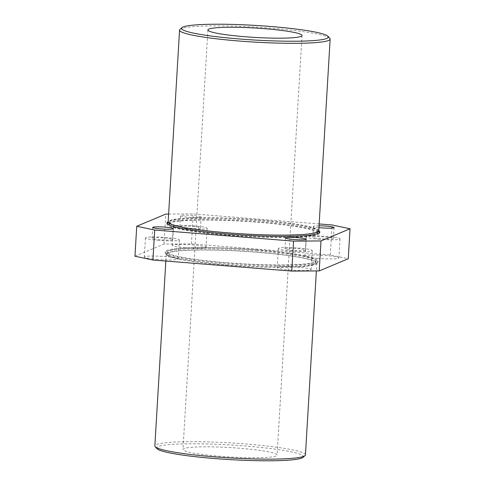 <?xml version="1.0" encoding="UTF-8"?>
<svg xmlns="http://www.w3.org/2000/svg" width="485" height="485" viewBox="0 0 485 485"><rect width="100%" height="100%" fill="white"/><g stroke="black" fill="none" stroke-linecap="round" stroke-linejoin="round"><path stroke-width="0.36" stroke-dasharray="2.42 1.82" d="M179.977 29.391A75.43 7.511 -176.6 0 1 270.266 28.136A75.43 7.511 -176.6 0 1 329.812 38.297M156.946 448.673A73.544 7.323 -176.6 0 1 245.064 445.988A73.544 7.323 -176.6 0 1 303.04 457.349M305.441 454.882A75.43 7.511 3.4 0 0 245.562 443.951A75.43 7.511 3.4 0 0 154.854 445.933M220.402 456.312A47.142 4.692 -176.6 0 1 182.978 449.486A47.142 4.692 -176.6 0 1 239.669 448.243A47.142 4.692 -176.6 0 1 277.099 455.075A47.142 4.692 -176.6 0 1 220.402 456.312M318.487 258.414A16.969 1.691 -176.6 0 1 305.01 255.953A16.969 1.691 -176.6 0 1 325.423 255.51A16.969 1.691 -176.6 0 1 338.894 257.965A16.969 1.691 -176.6 0 1 318.487 258.414M319.621 239.311A16.969 1.691 -176.6 0 1 306.144 236.85A16.969 1.691 -176.6 0 1 326.557 236.401A16.969 1.691 -176.6 0 1 340.027 238.862A16.969 1.691 -176.6 0 1 319.621 239.311M320.967 238.741A10.373 1.031 -176.6 0 1 312.734 237.238A10.373 1.031 -176.6 0 1 325.205 236.971A10.373 1.031 -176.6 0 1 333.444 238.468A10.373 1.031 -176.6 0 1 320.967 238.741M319.051 225.792A10.373 1.031 3.4 0 0 313.383 226.38A10.373 1.031 3.4 0 0 318.942 227.629M185.591 247.823A16.969 1.691 -176.6 0 1 172.12 245.362A16.969 1.691 -176.6 0 1 192.527 244.913A16.969 1.691 -176.6 0 1 205.998 247.374A16.969 1.691 -176.6 0 1 185.591 247.823M186.725 228.714A16.969 1.691 -176.6 0 1 173.254 226.259A16.969 1.691 -176.6 0 1 193.66 225.81A16.969 1.691 -176.6 0 1 207.137 228.271A16.969 1.691 -176.6 0 1 186.725 228.714M188.077 228.15A10.373 1.031 -176.6 0 1 179.844 226.647A10.373 1.031 -176.6 0 1 192.315 226.374A10.373 1.031 -176.6 0 1 200.547 227.877A10.373 1.031 -176.6 0 1 188.077 228.15M192.957 215.51A10.373 1.031 3.4 0 0 180.487 215.783A10.373 1.031 3.4 0 0 188.72 217.286A10.373 1.031 3.4 0 0 201.19 217.013A10.373 1.031 3.4 0 0 192.957 215.51M157.801 259.463A16.969 1.691 -176.6 0 1 144.324 257.001A16.969 1.691 -176.6 0 1 164.736 256.553A16.969 1.691 -176.6 0 1 178.207 259.014A16.969 1.691 -176.6 0 1 157.801 259.463M158.935 240.354A16.969 1.691 -176.6 0 1 145.458 237.899A16.969 1.691 -176.6 0 1 165.87 237.45A16.969 1.691 -176.6 0 1 179.341 239.911A16.969 1.691 -176.6 0 1 158.935 240.354M160.28 239.79A10.373 1.031 -176.6 0 1 152.047 238.287A10.373 1.031 -176.6 0 1 164.518 238.014A10.373 1.031 -176.6 0 1 172.757 239.517A10.373 1.031 -176.6 0 1 160.28 239.79M290.691 270.054A16.969 1.691 -176.6 0 1 277.22 267.593A16.969 1.691 -176.6 0 1 297.626 267.15A16.969 1.691 -176.6 0 1 311.103 269.605A16.969 1.691 -176.6 0 1 290.691 270.054M291.825 250.951A16.969 1.691 -176.6 0 1 278.354 248.49A16.969 1.691 -176.6 0 1 298.766 248.041A16.969 1.691 -176.6 0 1 312.237 250.502A16.969 1.691 -176.6 0 1 291.825 250.951M293.176 250.381A10.373 1.031 -176.6 0 1 284.944 248.884A10.373 1.031 -176.6 0 1 297.414 248.611A10.373 1.031 -176.6 0 1 305.647 250.108A10.373 1.031 -176.6 0 1 293.176 250.381M226.131 265.065A75.43 7.511 3.4 0 0 316.838 263.082A75.43 7.511 3.4 0 0 256.959 252.151A75.43 7.511 3.4 0 0 166.246 254.134A75.43 7.511 3.4 0 0 226.131 265.065M226.362 264.968A74.296 7.396 3.4 0 0 315.711 263.015A74.296 7.396 3.4 0 0 256.723 252.248A74.296 7.396 3.4 0 0 167.38 254.201A74.296 7.396 3.4 0 0 226.362 264.968M226.495 262.718A74.296 7.396 3.4 0 0 315.844 260.766A74.296 7.396 3.4 0 0 256.856 249.999A74.296 7.396 3.4 0 0 167.513 251.951A74.296 7.396 3.4 0 0 226.495 262.718M257.323 249.805A76.557 7.621 3.4 0 0 165.252 251.818A76.557 7.621 3.4 0 0 226.034 262.912A76.557 7.621 3.4 0 0 318.099 260.9A76.557 7.621 3.4 0 0 257.323 249.805M257.256 250.933A76.557 7.621 3.4 0 0 165.185 252.946A76.557 7.621 3.4 0 0 225.968 264.034A76.557 7.621 3.4 0 0 318.033 262.027A76.557 7.621 3.4 0 0 257.256 250.933M318.754 230.866A75.43 7.511 3.4 0 0 258.869 219.935A75.43 7.511 3.4 0 0 168.162 221.918M318.76 230.684A76.557 7.621 3.4 0 0 259.032 220.966A76.557 7.621 3.4 0 0 168.174 221.742M318.336 231.587A76.557 7.621 3.4 0 0 258.966 222.088A76.557 7.621 3.4 0 0 168.489 222.688M167.143 223.549A76.557 7.621 3.4 0 0 166.901 224.1A76.557 7.621 3.4 0 0 227.677 235.195A76.557 7.621 3.4 0 0 319.748 233.182A76.557 7.621 3.4 0 0 319.573 232.606M169.702 225.21A74.296 7.396 3.4 0 0 228.144 235.001A74.296 7.396 3.4 0 0 316.832 233.946M317.487 233.049A74.296 7.396 3.4 0 0 258.505 222.282A74.296 7.396 3.4 0 0 169.156 224.234M228.277 232.751A74.296 7.396 3.4 0 0 317.62 230.799A74.296 7.396 3.4 0 0 258.638 220.032A74.296 7.396 3.4 0 0 169.289 221.984A74.296 7.396 3.4 0 0 228.277 232.751M134.963 256.219L164.003 244.058L191.448 243.882L330.309 254.946L348.26 258.748M164.003 244.058L165.785 214.091M168.628 214.073L193.23 213.909L319.16 223.949M191.448 243.882L193.23 213.909M330.309 254.946L332.086 224.979M207.901 29.924L182.978 449.486M306.144 236.85L305.01 255.953M313.383 226.38L312.734 237.238M173.254 226.259L172.12 245.362M180.487 215.783L179.844 226.647M145.458 237.899L144.324 257.001M152.696 227.423L152.047 238.287M278.354 248.49L277.22 267.593M285.586 238.02L284.944 248.884M316.838 263.082L316.372 270.927M315.711 263.015L315.844 260.766M165.185 252.946L165.252 251.818M166.901 224.1L166.967 222.973M317.548 232.091L317.62 230.799M169.216 223.282L169.289 221.984M319.748 233.182L319.815 232.054M318.033 262.027L318.099 260.9M167.38 254.201L167.513 251.951M166.246 254.134L165.84 261.051M306.296 239.25L305.647 250.108M312.237 250.502L311.103 269.605M173.4 228.653L172.757 239.517M179.341 239.911L178.207 259.014M201.19 217.013L200.547 227.877M207.137 228.271L205.998 247.374M334.086 227.604L333.444 238.468M340.027 238.862L338.894 257.965M302.022 35.514L277.099 455.075"/><path stroke-width="0.73" d="M239.936 39.012A73.544 7.323 3.4 0 0 328.054 36.326A73.544 7.323 3.4 0 0 269.993 26.426A73.544 7.323 3.4 0 0 181.96 27.651A73.544 7.323 3.4 0 0 239.936 39.012M328.054 36.326L329.812 38.297A75.43 7.511 -176.6 0 1 330.146 39.067A75.43 7.511 -176.6 0 1 239.438 41.049A75.43 7.511 -176.6 0 1 179.559 30.118A75.43 7.511 -176.6 0 1 179.977 29.391L181.96 27.651M305.023 455.609L303.04 457.349A73.544 7.323 -176.6 0 1 215.007 458.574A73.544 7.323 -176.6 0 1 156.946 448.673L155.188 446.703A75.43 7.511 3.4 0 0 214.734 456.864A75.43 7.511 3.4 0 0 305.023 455.609A75.43 7.511 3.4 0 0 305.441 454.882L316.372 270.927M264.598 28.688A47.142 4.692 3.4 0 0 207.901 29.924A47.142 4.692 3.4 0 0 245.331 36.757A47.142 4.692 3.4 0 0 302.022 35.514A47.142 4.692 3.4 0 0 264.598 28.688M318.942 227.629A10.373 1.031 3.4 0 0 321.616 227.877A10.373 1.031 3.4 0 0 334.086 227.604A10.373 1.031 3.4 0 0 325.853 226.107A10.373 1.031 3.4 0 0 319.051 225.792M165.167 227.15A10.373 1.031 3.4 0 0 152.696 227.423A10.373 1.031 3.4 0 0 160.929 228.926A10.373 1.031 3.4 0 0 173.4 228.653A10.373 1.031 3.4 0 0 165.167 227.15M298.063 237.747A10.373 1.031 3.4 0 0 285.586 238.02A10.373 1.031 3.4 0 0 293.819 239.517A10.373 1.031 3.4 0 0 306.296 239.25A10.373 1.031 3.4 0 0 298.063 237.747M179.559 30.118L168.162 221.918A75.43 7.511 3.4 0 0 228.041 232.848A75.43 7.511 3.4 0 0 318.754 230.866L330.146 39.067M168.174 221.742A76.557 7.621 3.4 0 0 166.967 222.973A76.557 7.621 3.4 0 0 227.744 234.067A76.557 7.621 3.4 0 0 319.815 232.054A76.557 7.621 3.4 0 0 318.76 230.684M168.489 222.688A76.557 7.621 3.4 0 0 167.143 223.549M316.832 233.946A74.296 7.396 3.4 0 0 317.487 233.049L317.548 232.091M319.16 223.949L332.086 224.979L350.037 228.781L348.26 258.748L319.215 270.909L291.77 271.091L152.914 260.021L134.963 256.219L136.74 226.252L165.785 214.091L168.628 214.073M319.215 270.909L320.997 240.942L293.552 241.118L154.691 230.054L136.74 226.252M291.77 271.091L293.552 241.118M152.914 260.021L154.691 230.054M350.037 228.781L320.997 240.942M169.216 223.282L169.156 224.234A74.296 7.396 3.4 0 0 169.702 225.21M319.573 232.606A76.557 7.621 3.4 0 0 318.336 231.587M165.84 261.051L154.854 445.933A75.43 7.511 3.4 0 0 155.188 446.703"/></g></svg>
